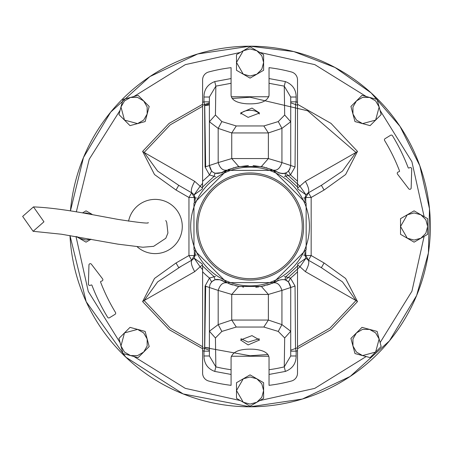 <?xml version="1.0" encoding="UTF-8"?>
<svg xmlns="http://www.w3.org/2000/svg" width="453" height="453" viewBox="0 0 453 453"><rect width="100%" height="100%" fill="white"/><g stroke="black" fill="none" stroke-linecap="round" stroke-linejoin="round"><path stroke-width="0.68" d="M22.65 216.409L33.126 231.302L43.952 221.794L33.477 206.902L22.65 216.409M400.033 126.421A180.3 180.3 0 0 1 288.618 402.626A180.3 180.3 0 0 1 69.989 235.549L86.2 301.721L125.809 357.151L183.154 393.929L250.056 406.8L302.394 399.036L350.226 376.415L389.433 340.882L416.635 295.498L428.408 252.955L429.489 208.827L419.818 165.758L399.971 126.33L371.137 92.905L335.05 67.491L293.867 51.602L250.056 46.2L197.718 53.964L149.886 76.585L110.685 112.118L83.482 157.502L70.436 210.911A180.3 180.3 0 0 1 249.309 46.2M250.515 46.2A180.3 180.3 0 0 1 399.914 126.24M330.724 387.751L331.415 387.4M347.134 378.436L347.785 378.017M362.479 367.457L363.085 366.97M376.596 354.937L377.151 354.388M386.335 344.552L386.851 343.952M389.314 341.024L389.823 340.401L389.314 341.024M410.067 309.597L410.356 309.037M423.855 274.473L424.07 273.708L423.855 274.473M429.767 241.053L429.716 241.698M430.322 223.04L430.305 222.208L430.322 223.04M428.345 199.637L428.255 199.054M425.469 184.801L425.616 185.436M416.143 296.664L416.454 295.928M428.351 199.699L428.227 198.85L428.351 199.699M424.574 181.206L424.359 180.379L424.574 181.206M327.236 389.444L326.539 389.773M343.85 380.486L343.187 380.888M359.433 369.835L358.81 370.305M373.821 357.615L373.249 358.153M400.962 325.169L400.52 325.849M398.397 328.986L397.927 329.659M422.57 278.918L422.808 278.125L422.57 278.918M427.264 259.762L427.105 260.6M429.699 241.902L429.767 241.075M420.152 166.698L420.367 167.31M250.543 46.2A180.3 180.3 0 0 1 311.607 395.967M188.51 57.033A180.3 180.3 0 0 1 249.258 46.2M279.58 48.635L278.816 48.511M283.397 49.309L284.156 49.456M298.012 52.695L297.264 52.491M301.732 53.765L302.474 53.986M315.922 58.663L315.192 58.38M319.501 60.113L320.22 60.413M334.297 67.089L332.411 66.11M335.543 67.757L337.196 68.658M352.559 78.171L353.221 78.629M393.867 117.746L393.363 117.089L393.867 117.746M391.058 114.128L390.531 113.471L391.058 114.128M381.709 103.307L381.166 102.729M411.318 145.855L410.962 145.147L411.318 145.855M391.024 114.094L390.531 113.471M82.474 212.899L86.025 210.849L91.965 214.275M91.081 239.235L86.025 242.151L76.444 236.619M83.799 213.125L86.025 212.944L92.752 214.728M90.81 239.184L86.025 240.056L79.247 238.238L77.146 236.738M263.612 382.706L263.612 398.357L250.056 406.182L236.5 398.357L236.5 382.706L250.056 374.88L263.612 382.706M256.834 378.793L261.8 383.753L263.612 390.531L261.8 397.309L256.834 402.27L250.056 404.087L243.278 402.27L236.5 390.531L243.278 378.793L250.056 376.975L256.834 378.793M193.946 203.261L226.772 170.407L273.255 170.373L306.137 203.187L306.166 249.739L273.346 282.593L226.857 282.627L193.98 249.813L193.946 203.261M304.914 249.224A59.377 59.377 0 0 0 272.78 171.642A59.377 59.377 0 0 0 195.203 203.776A59.377 59.377 0 0 0 227.338 281.358A59.377 59.377 0 0 0 304.914 249.224M298.278 246.472A52.191 52.191 0 0 1 230.084 274.716A52.191 52.191 0 0 1 201.84 206.528A52.191 52.191 0 0 1 270.033 178.284A52.191 52.191 0 0 1 298.278 246.472A52.191 52.191 0 0 1 230.084 274.716A52.191 52.191 0 0 1 201.84 206.528A52.191 52.191 0 0 1 270.033 178.284A52.191 52.191 0 0 1 298.278 246.472M299.529 246.993A53.55 53.55 0 0 1 229.563 275.973A53.55 53.55 0 0 1 200.588 206.007A53.55 53.55 0 0 1 270.549 177.027A53.55 53.55 0 0 1 299.529 246.993M263.612 54.643L263.612 70.294L250.056 78.12L236.5 70.294L236.5 54.643L243.278 50.73L250.056 46.818L263.612 54.643M256.834 50.73L261.8 55.691L263.612 62.469L261.8 69.247L256.834 74.207L250.056 76.025L243.278 74.207L236.5 62.469L243.278 50.73L250.056 48.913L256.834 50.73M128.578 221.177A27.112 27.112 0 0 1 165.538 201.449A27.112 27.112 0 0 1 180.215 236.874A27.112 27.112 0 0 1 137.304 246.896M88.952 264.994A1.353 1.353 0 0 1 91.387 264.212L102.593 278.867A1.353 1.353 0 0 1 101.987 280.962L100.9 281.37A0.544 0.544 0 0 0 100.583 282.072A186.534 186.534 0 0 0 115.498 312.479A1.353 1.353 0 0 1 115.051 314.337L109.501 317.74A1.353 1.353 0 0 1 107.633 317.287A195.753 195.753 0 0 1 91.948 285.294A0.544 0.544 0 0 0 91.251 284.977L90.226 285.362A1.353 1.353 0 0 1 88.397 284.054L88.952 264.994M397.524 174.133A1.353 1.353 0 0 1 398.125 172.038L399.212 171.63A0.544 0.544 0 0 0 399.529 170.928A186.534 186.534 0 0 0 384.62 140.521A1.353 1.353 0 0 1 385.067 138.663L390.616 135.26A1.353 1.353 0 0 1 392.479 135.713A195.753 195.753 0 0 1 408.17 167.706A0.544 0.544 0 0 0 408.866 168.023L409.891 167.638A1.353 1.353 0 0 1 411.72 168.946L411.16 188.006A1.353 1.353 0 0 1 408.731 188.788L397.524 174.133M179.648 185.849L191.659 192.785L188.952 197.48L188.952 255.52L194.348 255.52L191.659 260.215A5.425 5.425 0 0 0 191.67 260.209M176.03 262.978L188.952 255.52L191.659 260.215L192.146 259.937L178.742 267.672L176.03 262.978L154.501 278.453L142.616 301.602L144.122 300.549L157.638 281.891L181.421 266.126M191.67 192.791A5.425 5.425 0 0 0 191.659 192.785L194.354 197.48L194.354 202.31M297.508 348.697L331.001 329.614L357.496 301.602L355.99 300.549L342.479 281.891L321.375 267.672L324.088 262.978L311.166 255.52L305.764 255.52L305.764 250.69M176.03 190.022L178.742 185.322L157.638 171.109L144.122 152.451L142.616 151.398L154.501 174.547L176.03 190.022L188.952 197.48L194.354 197.48L195.186 197.961L194.144 194.796L192.146 193.063L178.742 185.322M357.496 151.398L355.99 152.451L342.479 171.109L321.375 185.328L324.088 190.022L345.616 174.547L357.496 151.398L331.001 123.386L297.508 104.303M305.764 202.31L305.764 197.48L311.166 197.48L308.453 192.785L307.972 193.063C309.597 191.279 308.736 187.378 305.396 181.347L355.99 152.451L307.661 110.798L250.056 97.248L232.151 98.494M320.99 185.549L307.972 193.063L305.973 194.796L304.931 197.961L303.669 197.961M297.508 346.726L329.892 328.148L355.99 300.549L305.396 271.653C308.736 265.622 309.597 261.721 307.972 259.937L308.453 260.215L311.166 255.52L311.166 197.48L324.088 190.022M305.396 271.653L299.982 266.766L305.973 258.204L307.972 259.937L321.375 267.672M194.722 271.653C191.376 265.622 190.52 261.721 192.146 259.937L194.144 258.204L200.13 266.766L194.722 271.653L144.122 300.549L170.226 328.148L202.61 346.726M191.659 192.785L192.146 193.063C190.52 191.279 191.376 187.378 194.722 181.347L144.122 152.451L170.226 124.852L202.61 106.274M194.722 181.347L200.13 186.234L194.144 194.796L202.191 189.105M297.661 188.108L305.396 181.347M285.549 279.926L299.982 266.766L297.661 264.892M202.457 264.892L200.13 266.766L202.61 269.66M202.191 263.895L194.144 258.204L195.186 255.039L196.449 255.039M196.449 197.961L195.186 197.961L195.186 200.469M285.549 173.074L299.982 186.234L305.973 194.796L297.921 189.105M202.61 183.34L200.13 186.234L202.457 188.108M297.921 263.895L305.973 258.204L304.931 255.039L304.931 252.531M303.669 255.039L305.764 255.52L308.442 260.209A5.419 5.419 0 0 0 308.453 260.215L308.442 260.209M350.928 106.461L361.992 95.39L377.117 99.445L381.166 114.564L370.095 125.634L354.976 121.58L350.928 106.461M352.949 114.02L352.949 107.004L356.46 100.928L362.536 97.418L369.552 97.418L375.633 100.928L379.138 107.004L375.633 120.096L362.536 123.607L356.46 120.096L352.949 114.02M138.12 95.39L149.19 106.461L145.141 121.58L130.017 125.634L118.952 114.564L120.974 107.004L123.001 99.445L138.12 95.39M130.56 97.418L137.576 97.418L143.658 100.928L147.163 107.004L147.163 114.02L143.658 120.096L137.576 123.607L124.484 120.096L120.974 107.004L124.484 100.928L130.56 97.418M289.688 169.473L290.724 165.498L290.724 121.755L284.682 115.028L284.263 86.144L285.373 81.58L269.037 78.556L269.037 95.441C267.264 101.659 259.66 104.433 246.211 103.754C236.8 102.916 231.755 100.147 231.081 95.441L231.081 67.667A159.966 159.966 0 0 0 208.64 71.993A8.131 8.131 0 0 0 202.61 79.847L202.593 187.032L214.105 176.325L215.464 176.585M202.185 189.127A8.131 8.131 0 0 0 202.593 187.032M221.477 280.09L226.783 282.887C222.904 282.213 220.039 284.722 218.182 290.407L209.388 287.502L210.011 284.393L209.388 287.502L205.073 286.036L209.496 278.034A65.583 65.583 0 0 1 202.61 271.777L202.593 265.968A8.131 8.131 0 0 0 202.185 263.873M202.61 350.656L202.61 347.706A130.158 130.158 0 0 0 204.609 348.47L203.969 351.166L202.61 350.656L202.61 373.153A8.131 8.131 0 0 0 208.64 381.007A159.966 159.966 0 0 0 231.081 385.333L231.081 374.444L214.745 371.42L215.855 366.856A144.462 144.462 0 0 0 231.081 369.71L231.081 357.559C232.848 351.341 240.458 348.567 253.906 349.246C263.318 350.084 268.363 352.853 269.037 357.559L269.037 385.333A159.966 159.966 0 0 0 291.477 381.007A8.131 8.131 0 0 0 297.508 373.153L297.508 350.656L296.149 351.166L295.509 348.47A130.158 130.158 0 0 0 297.508 347.706L297.508 350.656M240.928 338.714L248.131 342.106L259.212 338.753M251.981 335.622L259.546 339.988L248.131 344.92L240.566 339.988L251.981 335.622M251.981 108.08L259.546 113.012L248.131 117.378L240.566 113.012L251.981 108.08M259.32 114.031A9.49 4.745 -0 0 0 251.981 110.419A9.49 4.745 -0 0 0 240.798 114.031M215.464 276.415L209.496 278.034L211.608 281.919L210.011 284.393C212.599 279.716 216.381 278.363 221.353 280.328L226.783 282.887M273.748 282.717L278.765 280.328C285.424 278.267 289.41 280.656 290.724 287.502L288.482 281.891L284.914 279.705L285.764 276.857L284.331 276.636M297.932 263.873A8.131 8.131 0 0 0 297.519 265.968L297.508 347.706M284.331 176.364L285.764 176.143L297.519 187.032A8.131 8.131 0 0 0 297.932 189.127M217.083 279.382L215.073 279.744L214.105 276.675L202.593 265.968M229.688 284.003L232.672 284.977M235.668 285.781L239.79 286.63M255.775 287.236L258.708 286.885M260.237 286.647L264.733 285.713M266.862 285.147L270.435 283.997M297.508 271.777A65.583 65.583 0 0 1 290.503 278.131L285.764 276.857L297.519 265.968M297.519 187.032L297.508 79.847A8.131 8.131 0 0 0 291.477 71.993A159.966 159.966 0 0 0 269.037 67.667L269.037 78.556M297.508 102.338L296.149 101.834L295.509 104.53L295.045 166.964L290.503 174.869L285.764 176.143L284.914 173.295L283.006 173.618M282.508 173.629L278.64 172.91M221.477 172.91L234.037 167.638M235.628 167.225L248.374 165.521M253.068 165.571L264.484 167.225M266.081 167.638L278.765 172.672C285.424 174.733 289.41 172.344 290.724 165.498L281.93 162.593C280.079 168.284 277.213 170.787 273.335 170.113L278.765 172.672M202.61 105.294A130.158 130.158 0 0 1 204.609 104.53L209.388 102.808L209.388 97.021L209.388 165.498C210.702 172.344 214.688 174.733 221.353 172.672L215.073 173.256L214.105 176.325L209.496 174.966L205.073 166.964L204.609 104.53L203.969 101.834L202.61 102.338M202.61 347.706L202.61 271.777M209.388 350.192L204.609 348.47L205.073 286.036M219.954 279.744L222.1 280.413L219.954 279.744L215.073 279.744L212.163 281.387M290.724 350.192L295.509 348.47L295.045 286.036L290.503 278.131L288.408 281.817M297.508 181.223L290.503 174.869L288.482 171.109L286.857 172.423M286.392 172.689L284.914 173.295M288.408 171.183L289.648 169.541M215.073 173.256L213.714 172.684M213.221 172.4L211.608 171.081L209.496 174.966L202.61 181.223M221.353 172.672L226.783 170.113C222.904 170.787 220.039 168.284 218.182 162.593L209.388 165.498L211.676 171.149M205.668 286.081L204.711 348.47M214.745 371.42C207.734 368.804 204.139 363.657 203.969 355.979L209.388 355.979L209.388 287.502M278.64 280.09L272.247 283.323L261.37 286.443L238.742 286.443L227.87 283.323M295.045 286.036L290.724 287.502L290.724 355.979L296.149 355.979C296.086 363.51 292.496 368.657 285.373 371.42L269.037 374.444M290.724 287.502L281.93 290.407C280.079 284.722 277.213 282.213 273.335 282.887L272.247 283.323M295.045 166.964L290.724 165.498M269.037 83.29L284.263 86.144L290.724 97.021L290.724 121.755L290.724 102.808L295.509 104.53A130.158 130.158 0 0 1 297.508 105.294M290.724 101.834L296.149 101.834L296.149 97.021L290.724 97.021L290.724 102.808M227.87 169.677L238.742 166.557L261.37 166.557L272.247 169.677M209.388 165.56L205.073 166.964M205.668 166.919L204.705 104.53M209.388 351.166L203.969 351.166L203.969 355.979M237.542 286.205L238.742 286.443L231.743 294.439L268.374 294.439L281.93 290.407L281.93 324.62L290.724 331.251L284.682 337.972L278.267 331.42L263.839 327.038L236.279 327.038L221.851 331.42L215.435 337.972L215.855 366.856L209.388 355.979M231.081 369.71L231.081 374.444M204.331 355.979L209.343 355.979M204.994 347.434L209.388 348.023M215.435 337.972L209.388 331.245L218.182 324.62L218.182 290.407L231.743 294.439L231.743 320.056L268.374 320.056L263.839 327.038M278.267 331.42L281.93 324.62L268.374 320.056L268.374 294.439L261.37 286.443L262.576 286.205M290.724 351.166L296.149 351.166L296.149 355.979M284.682 337.972L284.263 366.856L290.724 355.979M269.037 369.71A144.462 144.462 0 0 0 284.263 366.856L285.373 371.42M237.542 166.795L238.742 166.557L231.743 158.561L268.374 158.561L261.37 166.557L262.576 166.795M290.724 121.755L281.93 128.38L278.267 121.58L284.682 115.028M221.851 121.58L218.182 128.38L209.388 121.755L215.435 115.028L221.851 121.58L236.279 125.962L263.839 125.962L278.267 121.58M231.081 78.556L214.745 81.58C207.604 84.371 204.014 89.518 203.969 97.021L209.388 97.021L215.855 86.144L215.435 115.028M209.388 101.834L203.969 101.834L203.969 97.021M214.745 81.58L215.855 86.144L231.081 83.29M204.994 105.566L209.388 104.977M221.851 331.42L218.182 324.62L231.743 320.056L236.279 327.038M263.839 125.962L268.374 132.944L281.93 128.38L281.93 162.593L268.374 158.561L268.374 132.944L231.743 132.944L231.743 158.561L218.182 162.593L218.182 128.38L231.743 132.944L236.279 125.962M149.19 346.539L138.12 357.61L123.001 353.555L118.952 338.436L130.017 327.366L145.141 331.42L149.19 346.539M147.163 338.98L147.163 345.996L143.658 352.072L137.576 355.582L130.56 355.582L124.484 352.072L120.974 345.996L124.484 332.904L137.576 329.393L143.658 332.904L147.163 338.98M350.928 338.436L361.992 327.366L377.117 331.42L381.166 346.539L370.095 357.61L354.976 353.555L350.928 338.436M352.949 345.996L352.949 338.98L356.46 332.904L362.536 329.393L369.552 329.393L375.633 332.904L379.138 338.98L375.633 352.072L362.536 355.582L356.46 352.072L352.949 345.996M427.643 218.674L427.643 234.326L420.865 238.238L414.087 242.151L400.531 234.326L400.531 218.674L407.309 214.762L414.087 210.849L427.643 218.674M420.865 214.762L425.831 219.722L427.643 226.5L425.831 233.278L420.865 238.238L414.087 240.056L407.309 238.238L400.531 226.5L407.309 214.762L414.087 212.944L420.865 214.762M240.322 52.435L185.317 64.632L133.862 96.534M120.09 110.306L89.213 159.263L76.336 211.862M76.013 236.545L88.256 291.398L120.09 342.695M133.862 356.466L185.317 388.368L240.322 400.565M259.796 400.565L314.739 388.391L366.154 356.551M380.112 342.598L411.924 291.251L424.116 236.364M424.116 216.636L411.902 161.693L380.027 110.306M366.25 96.534L314.801 64.632L259.796 52.435M142.616 301.602L169.116 329.614L202.61 348.697M231.268 356.234L268.85 356.234M268.85 96.766L231.268 96.766M202.61 104.303L169.116 123.386L142.616 151.398M357.496 301.602L345.616 278.453L324.088 262.978M204.614 347.496L250.056 355.752L267.966 354.506M194.354 250.69L194.354 255.52L195.186 255.039L195.186 252.531M209.388 103.816L204.614 105.504M304.931 200.469L304.931 197.961L305.764 197.48L308.453 192.785A5.419 5.419 0 0 0 308.448 192.791M296.149 97.021C296.103 89.518 292.513 84.371 285.373 81.58M33.126 231.302L61.5 234.229L117.825 244.139L142.842 247.242L153.641 246.33L165.798 238.267L167.927 233.029L166.732 222.389L165.77 220.469M33.477 206.902C48.114 207.457 67.508 209.999 91.665 214.529L117.791 219.36C139.433 222.729 149.552 223.793 148.159 222.548M220.69 280.011L221.353 280.328M242.202 286.721L243.601 287.162L242.202 286.721"/></g></svg>
